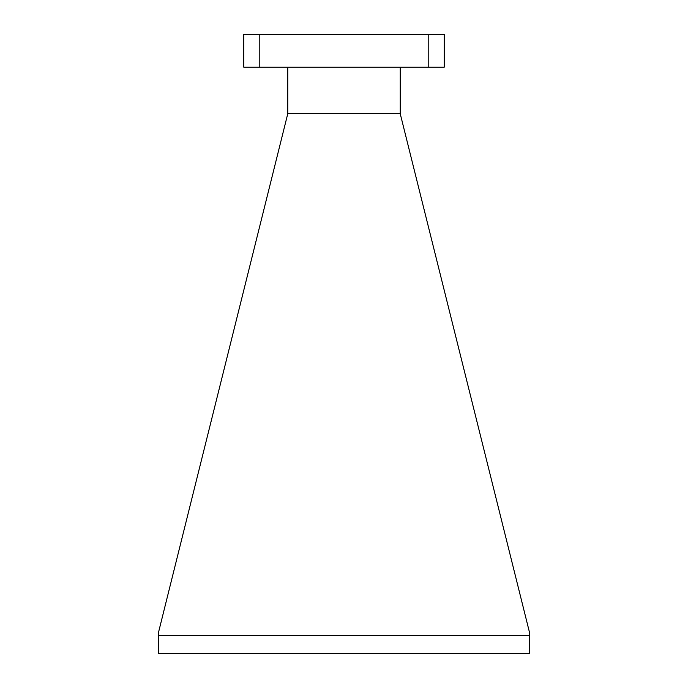 <?xml version="1.0" encoding="UTF-8"?>
<svg xmlns="http://www.w3.org/2000/svg" width="688" height="688" viewBox="0 0 688 688"><rect width="100%" height="100%" fill="white"/><g stroke="black" fill="none" stroke-linecap="round" stroke-linejoin="round"><path stroke-width="1.03" d="M400.244 67.166L400.244 113.787L529.614 632.9L529.614 635.497L158.386 635.497L158.386 632.9L287.756 113.787L287.756 67.166M400.244 113.52L287.756 113.52M158.386 635.497L158.386 653.6L529.614 653.6L529.614 635.497M428.779 67.166L444.259 67.166L444.259 34.4L428.779 34.4L428.779 67.166L259.221 67.166L259.221 34.4L428.779 34.4M259.221 34.4L243.741 34.4L243.741 67.166L259.221 67.166"/></g></svg>
